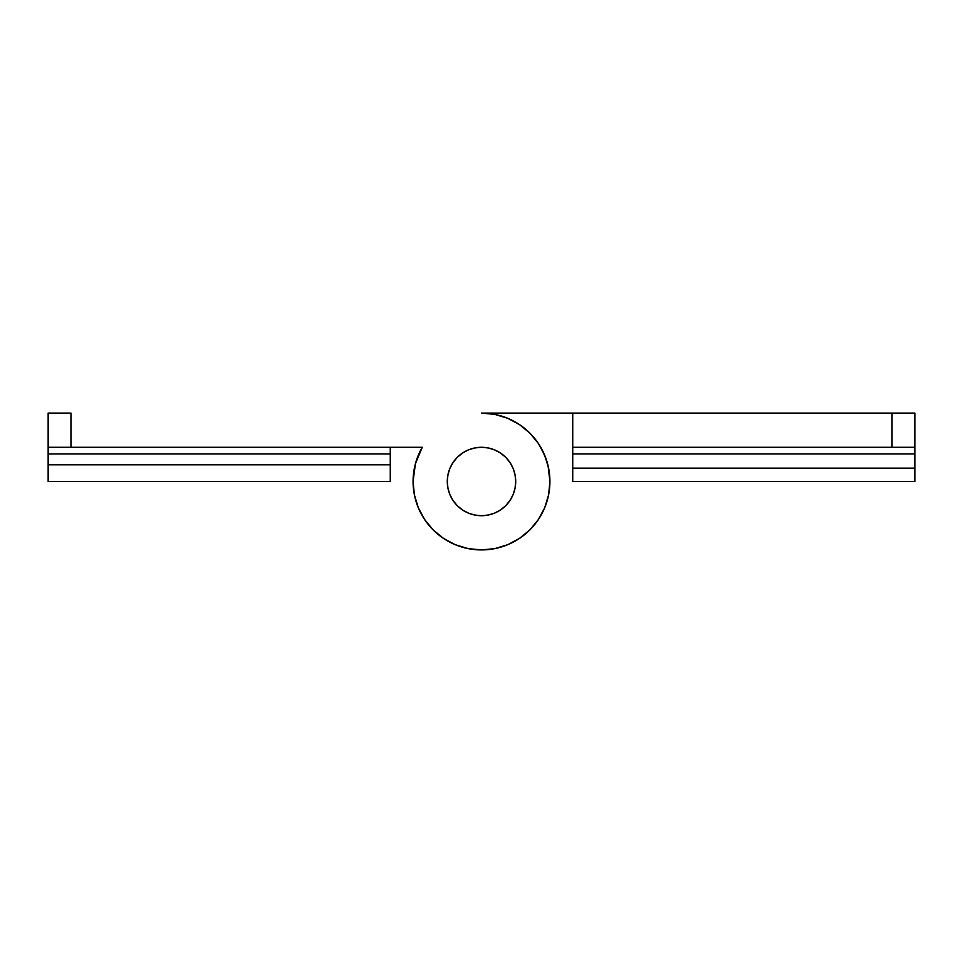<?xml version="1.0" encoding="UTF-8"?>
<svg xmlns="http://www.w3.org/2000/svg" width="963" height="963" viewBox="0 0 963 963"><rect width="100%" height="100%" fill="white"/><g stroke="black" fill="none" stroke-linecap="round" stroke-linejoin="round"><path stroke-width="1.44" d="M477.034 447.578L481.5 447.289A34.211 34.211 0 0 1 515.711 481.5A34.211 34.211 0 0 1 481.5 515.711A34.211 34.211 0 0 1 447.289 481.5A34.211 34.211 0 0 1 481.5 447.289L474.831 447.951L468.403 449.89L462.493 453.055L457.305 457.305L453.055 462.493L449.89 468.403L447.951 474.831L447.289 481.5L447.951 488.169L449.89 494.597L453.055 500.507L457.305 505.695L462.493 509.945L468.403 513.11L474.831 515.049L481.5 515.711L488.169 515.049L494.597 513.11L500.507 509.945L505.695 505.695L509.945 500.507L513.11 494.597L515.049 488.169L515.711 481.5L515.049 474.831L513.11 468.403L509.945 462.493L505.695 457.305L500.507 453.055L494.597 449.89L488.169 447.951L481.5 447.289L474.831 447.951L468.403 449.89L462.493 453.055L457.305 457.305L453.055 462.493L449.89 468.403L447.951 474.831L447.289 481.5A34.211 34.211 0 0 1 481.5 447.289A34.211 34.211 0 0 1 515.711 481.5A34.211 34.211 0 0 1 481.5 515.711A34.211 34.211 0 0 1 447.289 481.5L447.951 488.169L449.89 494.597L453.055 500.507L457.305 505.695L462.493 509.945L468.403 513.11L474.831 515.049L481.5 515.711L488.169 515.049L494.597 513.11L500.507 509.945L505.695 505.695L509.945 500.507L513.11 494.597L515.049 488.169L515.711 481.5L515.049 474.831L513.11 468.403L509.945 462.493L505.695 457.305L500.507 453.055L494.597 449.89L488.169 447.951L481.5 447.289L485.966 447.578M548.609 468.15L549.921 481.5L548.609 468.15L544.721 455.318L538.389 443.486L529.879 433.121L519.514 424.611L507.682 418.279L494.85 414.391L481.5 413.079L572.732 413.079L572.732 447.289L892.039 447.289L892.039 413.079L572.732 413.079L572.732 447.289L914.85 447.289L914.85 413.079L481.5 413.079A68.421 68.421 0 0 1 549.921 481.5A68.421 68.421 0 0 1 481.5 549.921A68.421 68.421 0 0 1 422.239 447.289L70.961 447.289L422.239 447.289L415.402 463.793L413.079 481.5L415.402 463.793A68.421 68.421 0 0 1 415.414 463.769A68.421 68.421 0 0 0 415.402 463.817M48.15 447.723L48.15 481.5L390.268 481.5L390.268 447.723M48.15 413.079L48.15 447.289L70.961 447.289L70.961 413.079L48.15 413.079L48.15 447.289L70.961 447.289L70.961 413.079L48.15 413.079M390.268 481.5L48.15 481.5L48.15 464.804L390.268 464.804L390.268 453.97L48.15 453.97L48.15 464.804L390.268 464.804L390.268 481.5M548.031 465.526L549.921 481.5L548.031 465.526L549.921 481.5L548.609 494.85L544.721 507.682L538.389 519.514L529.879 529.879L519.514 538.389L507.682 544.721L494.85 548.609L481.5 549.921L468.15 548.609L455.318 544.721L443.486 538.389L433.121 529.879L424.611 519.514L418.279 507.682L414.391 494.85L413.079 481.5A68.421 68.421 0 0 1 413.079 481.5M424.623 519.539A68.421 68.421 0 0 1 424.599 519.514L433.121 529.879L443.486 538.389M494.85 548.609L507.682 544.721A68.421 68.421 0 0 1 455.294 544.709M507.682 544.721L519.514 538.389L529.879 529.879A68.421 68.421 0 0 1 519.502 538.401M509.945 500.507L507.224 504.058M390.268 447.289L390.268 453.97L48.15 453.97L48.15 447.289M572.732 447.723L572.732 481.5L914.85 481.5L914.85 447.723M542.193 449.914L546.755 460.916M548.609 494.85L544.721 507.682A68.421 68.421 0 0 0 548.609 494.838M535.97 522.909L529.879 529.879M414.969 465.526L416.245 460.916M420.807 449.914L422.239 447.289M914.85 481.5L572.732 481.5L572.732 468.138L914.85 468.138L914.85 453.97L572.732 453.97L572.732 468.138L914.85 468.138L914.85 481.5M416.028 461.626L416.955 458.785M914.85 447.289L914.85 413.079L892.039 413.079L892.039 447.289L914.85 447.289L914.85 453.97L572.732 453.97L572.732 447.289M443.498 538.401A68.421 68.421 0 0 1 433.109 529.879M418.291 507.706A68.421 68.421 0 0 1 414.391 494.838"/></g></svg>

